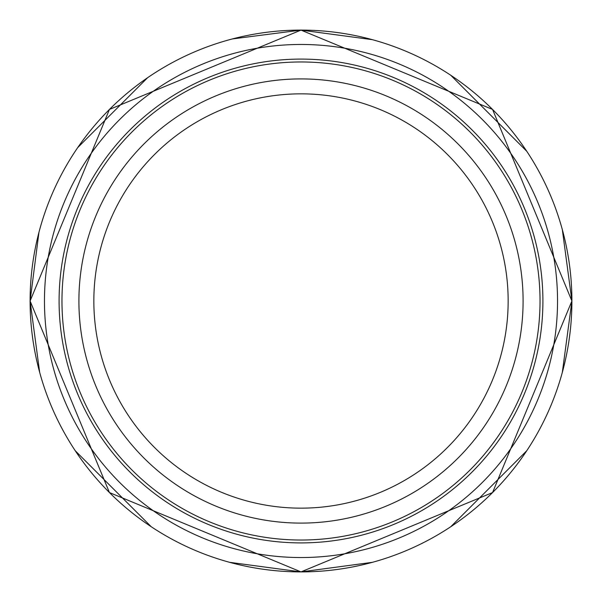 <?xml version="1.0" encoding="UTF-8"?>
<svg xmlns="http://www.w3.org/2000/svg" width="602" height="602" viewBox="0 0 602 602"><rect width="100%" height="100%" fill="white"/><g stroke="black" fill="none" stroke-linecap="round" stroke-linejoin="round"><path stroke-width="0.9" d="M571.9 301A270.9 270.9 0 0 1 301 571.9A270.9 270.9 0 0 1 30.1 301A270.9 270.9 0 0 1 301 30.1A270.9 270.9 0 0 1 571.9 301M557.535 301A256.535 256.535 0 0 1 301 557.535A256.535 256.535 0 0 1 44.465 301A256.535 256.535 0 0 1 301 44.465A256.535 256.535 0 0 1 557.535 301M301 508.156A207.156 207.156 0 0 1 93.844 301A207.156 207.156 0 0 1 301 93.844A207.156 207.156 0 0 1 508.156 301A207.156 207.156 0 0 1 301 508.156M301 540.032A239.032 239.032 0 0 1 61.968 301A239.032 239.032 0 0 1 301 61.968A239.032 239.032 0 0 1 540.032 301A239.032 239.032 0 0 1 301 540.032A239.032 239.032 0 0 1 61.968 301A239.032 239.032 0 0 1 301 61.968A239.032 239.032 0 0 1 540.032 301A239.032 239.032 0 0 1 301 540.032M542.906 301A241.906 241.906 0 0 1 301 542.906A241.906 241.906 0 0 1 59.094 301A241.906 241.906 0 0 1 301 59.094A241.906 241.906 0 0 1 542.906 301M301 523.1A222.1 222.1 0 0 1 108.661 189.954A222.1 222.1 0 0 1 493.339 189.954A222.1 222.1 0 0 1 301 523.1M301 571.9L492.564 492.564L571.9 301L492.564 109.436L301 30.1L109.436 109.436L30.1 301L109.436 492.564L301 571.9M232.349 38.942L301 30.1L372.375 39.672M450.725 75.235L526.765 151.275M562.328 229.625L571.9 301L562.328 372.375M526.765 450.725L450.725 526.765M372.375 562.328L301 571.9L229.625 562.328M151.275 526.765L75.235 450.725M39.672 372.375L30.1 301L38.942 232.349M77.711 147.61L147.61 77.711"/></g></svg>

